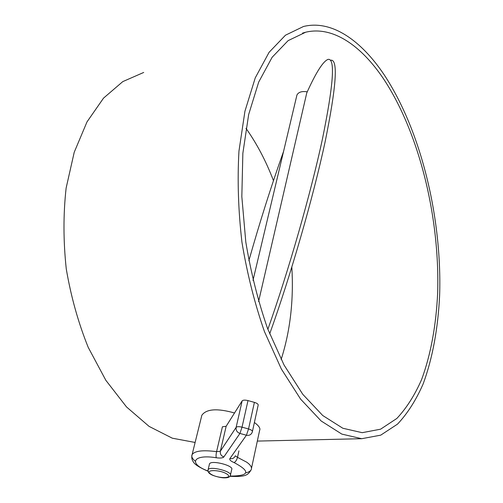 <?xml version="1.0" encoding="UTF-8"?>
<svg xmlns="http://www.w3.org/2000/svg" width="503" height="503" viewBox="0 0 503 503"><rect width="100%" height="100%" fill="white"/><g stroke="black" fill="none" stroke-linecap="round" stroke-linejoin="round"><path stroke-width="0.75" d="M195.12 442.458L172.296 438.188L149.089 426.393L126.542 406.971L105.844 380.306L88.201 347.334C78.273 322.675 70.961 296.531 66.264 268.904C63.277 241.088 63.227 214.146 66.126 188.078L74.224 152.258L87 121.889L103.53 98.129L122.789 81.605L143.713 72.451M384.185 74.821C421.263 131.076 442.074 218.22 439.635 295.261C438.069 328.075 432.586 358.476 423.086 384.059C416.038 400.137 407.512 413.491 397.521 424.123L380.727 435.158L361.714 438.704L341.826 434.095L321.159 420.986L300.643 399.175L281.359 369.026L264.452 331.59C254.681 303.535 247.187 273.808 241.974 242.408C238.296 210.839 237.29 180.407 238.956 151.12L244.942 111.207L255.26 77.852L269.086 52.318L285.478 35.197L303.485 26.496C331.603 19.573 361.16 40.397 384.185 74.821M251.506 468.224L259.617 430.411C260.585 428.581 259.127 426.16 255.254 423.149L254.386 422.507M234.53 412.982C217.334 408.134 206.444 408.882 201.854 415.226L201.382 417.125M245.973 128.296C256.97 143.877 266.131 161.331 273.462 180.665M291.822 267.124C293.796 300.247 290.237 331.031 281.152 359.475M383.468 78.738C419.577 133.201 439.974 218.113 437.641 293.142C436.139 325.095 430.82 354.665 421.608 379.539C414.774 395.157 406.518 408.134 396.842 418.458L380.589 429.191L362.21 432.681L342.851 428.254L322.744 415.528L302.793 394.327L284.044 365.015L267.621 328.635C258.133 301.379 250.859 272.494 245.797 241.993L241.83 196.591L242.855 153.308L248.664 114.521L258.687 82.096L272.136 57.273L288.1 40.649L305.642 32.23C332.69 25.678 361.167 45.584 383.468 78.738M296.72 95.897L296.94 94.992C298.543 92.055 301.982 91.005 307.251 91.842M209.355 464.451L209.487 463.904C211.103 459.698 234.436 465.709 231.676 469.613L230.487 474.914M242.15 400.885L226.155 426.267L220.339 451.229L236.133 427.361L242.15 400.885C243.062 399.979 245.011 399.879 247.992 400.589L254.399 402.375C257.14 403.243 258.391 404.192 258.152 405.229L252.443 431.417M195.17 461.125C192.196 458.648 191.178 456.454 192.127 454.549C194.9 450.833 203.055 449.871 216.579 451.663L222.42 426.783L226.155 426.267M267.873 329.289C288.697 270.526 310.816 193.259 322.423 139.079C333.552 84.473 335.419 57.914 328.025 59.398C323.064 61.316 315.978 72.489 306.767 92.91L258.58 301.561M330.666 60.241C338.312 58.82 336.469 86 325.127 141.777C313.287 197.063 290.703 275.43 269.671 333.917M248.859 260.73C259.686 222.395 271.249 185.978 283.547 151.478M238.931 450.864L237.491 457.34L246.753 462.207C250.739 465.099 252.21 467.614 251.173 469.764C250.425 471.141 248.664 472.166 245.885 472.839M230.053 476.09C249.532 476.001 250.865 471.493 234.058 462.565C230.676 461.119 229.293 459.786 229.89 458.579L246.42 435.227L239.931 433.448L223.841 456.938C222.835 458.038 220.32 458.315 216.303 457.761C192.913 453.882 188.009 463.691 207.991 470.997M247.992 400.589L242.031 427.173L248.539 428.958L254.399 402.375M210.845 474.128C217.68 478.711 233.914 478.755 227.004 474.109C220.081 469.412 203.677 469.488 210.845 474.128M207.972 470.33L208.097 469.752C209.701 465.608 233.109 471.632 230.361 475.473C229.959 477.033 228.123 477.825 224.854 477.85C220.289 478.064 211.361 475.234 210.436 474.033C208.732 473.273 207.953 471.845 208.097 469.752L209.487 463.904M234.058 462.565C235.593 461.836 236.737 460.088 237.491 457.34L235.373 455.819M223.841 456.938C221.15 455.919 219.987 454.014 220.339 451.229L216.579 451.663C215.994 454.467 215.9 456.498 216.303 457.761M229.89 458.579C232.329 459.05 234.102 458.208 235.197 456.064M252.374 431.731C252.594 430.744 251.318 429.82 248.539 428.958L246.42 435.227C249.042 435.749 250.928 434.862 252.078 432.586L252.374 431.731M236.133 427.361C235.775 430.317 237.039 432.347 239.931 433.448L242.031 427.173C239.007 426.45 237.039 426.513 236.133 427.361M361.714 438.704L257.329 441.081M305.642 32.23L302.561 33.104M208.047 471.261C199.377 467.482 194.472 464.351 193.334 461.861C191.819 459.88 191.417 457.447 192.127 454.549L201.854 415.226M252.996 280.366L296.94 94.992M251.173 469.764C247.904 475.165 246.024 477.02 229.89 476.31"/></g></svg>
